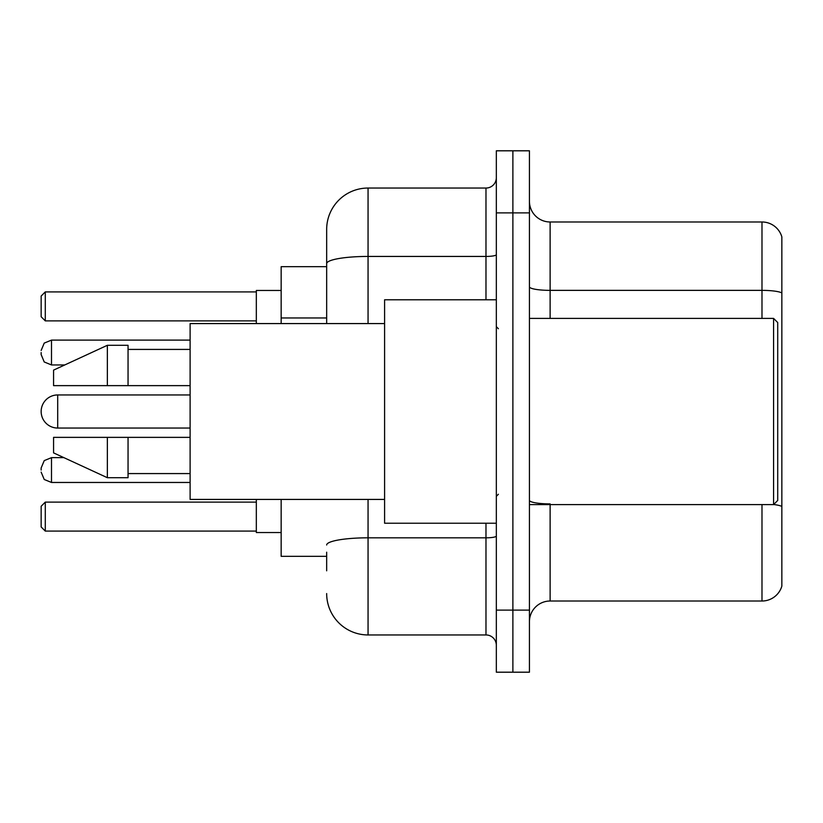 <?xml version="1.0" encoding="UTF-8"?>
<svg xmlns="http://www.w3.org/2000/svg" width="823" height="823" viewBox="0 0 823 823"><rect width="100%" height="100%" fill="white"/><g stroke="black" fill="none" stroke-linecap="round" stroke-linejoin="round"><path stroke-width="1.23" d="M326.669 303.481L326.669 263.627L326.669 266.673L281.157 266.673L281.157 323.573M326.669 556.327L281.157 556.327L281.157 499.427M326.669 570.812L326.669 552.192M496.331 610.121L496.331 672.196L512.883 672.196L512.883 610.121L512.883 672.196L529.436 672.196L529.436 610.121L512.883 610.121L512.883 212.879L512.883 610.121L496.331 610.121L496.331 212.879L512.883 212.879L512.883 150.804L512.883 212.879L529.436 212.879L529.436 610.121M529.436 212.879L529.436 150.804L496.331 150.804L496.331 212.879M368.056 499.427L368.056 634.955L485.981 634.955L485.981 523.222M326.669 323.573L326.669 229.432A41.376 41.376 0 0 1 368.056 188.045L485.981 188.045A10.349 10.349 0 0 0 496.331 177.706M326.669 229.432L326.669 252.188M496.331 645.294A10.349 10.349 0 0 0 485.981 634.955M368.056 634.955A41.376 41.376 0 0 1 326.669 593.568M529.436 621.715A20.688 20.688 0 0 1 550.124 601.016L761.985 601.016L761.985 504.602M781.85 236.88A20.688 20.688 0 0 0 761.985 221.984A20.688 20.688 0 0 1 781.85 236.88L781.85 586.12A20.688 20.688 0 0 1 761.985 601.016M781.85 292.957L781.85 292.957A20.688 3.59 180 0 0 761.985 290.365L761.985 221.984L550.124 221.984A20.688 20.688 0 0 1 529.436 201.285A20.688 20.688 0 0 0 550.124 221.984L550.124 318.398M781.85 293.245L781.85 518.264M57.703 394.947A16.553 16.553 0 0 0 41.15 411.5A16.553 16.553 0 0 1 57.703 394.947A16.553 16.553 0 0 0 41.15 411.5A16.553 16.553 0 0 0 57.703 428.053L57.703 394.947L190.113 394.947M773.579 318.398L777.714 322.534L777.714 500.466L773.579 504.602L773.579 318.398L529.436 318.398M496.331 299.778L384.598 299.778L384.598 523.222L496.331 523.222M384.598 323.573L190.113 323.573L190.113 499.427L384.598 499.427M107.36 385.637L53.567 385.637L53.567 370.124L107.36 345.29L107.36 385.637L190.113 385.637M107.36 345.29L128.049 345.29L128.049 385.637M190.113 437.363L128.049 437.363L128.049 477.71L107.36 477.71L107.36 437.363L53.567 437.363L53.567 452.876L107.36 477.71M53.567 437.363L67.26 437.363M128.049 437.363L107.36 437.363M256.323 499.427L256.323 532.532L281.157 532.532M281.157 290.468L256.323 290.468L256.323 323.573M45.286 531.092L41.15 526.946L41.15 506.258L45.286 502.123L45.286 531.092L256.323 531.092M45.286 502.123L256.323 502.123M45.286 320.877L41.15 316.742L41.15 296.054L45.286 291.908L45.286 320.877L256.323 320.877M45.286 291.908L256.323 291.908M41.15 470.056L41.15 467.989L41.15 470.056M41.15 352.532L41.15 354.6L41.15 352.532M326.669 317.966L281.157 317.966M496.331 536.02A10.349 1.8 0 0 1 485.981 537.82L368.056 537.82A41.376 7.181 180 0 0 326.669 545.011M368.056 188.045L368.056 256.437L485.981 256.437L485.981 188.045M326.669 263.627A41.376 7.181 180 0 1 368.056 256.437L368.056 323.573M485.981 299.778L485.981 256.437A10.349 1.8 0 0 0 496.331 254.636M550.124 504.602L550.124 601.016M761.985 318.398L761.985 290.365L550.124 290.365A20.688 3.59 -0 0 1 529.436 286.774M781.85 506.474A20.688 3.59 180 0 0 773.661 504.52M550.124 503.892A20.688 3.59 0 0 1 529.436 500.291M41.15 467.989L44.236 460.613L51.499 457.639L51.499 482.463L190.113 482.463M190.113 340.115L51.499 340.115L51.499 364.949L44.236 361.976L41.15 354.6M529.436 504.602L773.579 504.602M498.399 328.737L496.331 326.669M128.049 349.425L190.113 349.425M128.049 473.575L190.113 473.575M498.399 494.263L496.331 496.331M190.113 428.053L57.703 428.053M51.499 457.639L63.875 457.639M51.499 482.463L44.236 479.49L41.15 472.124M51.499 364.949L64.77 364.949M51.499 340.115L44.236 343.088L41.15 350.464"/></g></svg>
